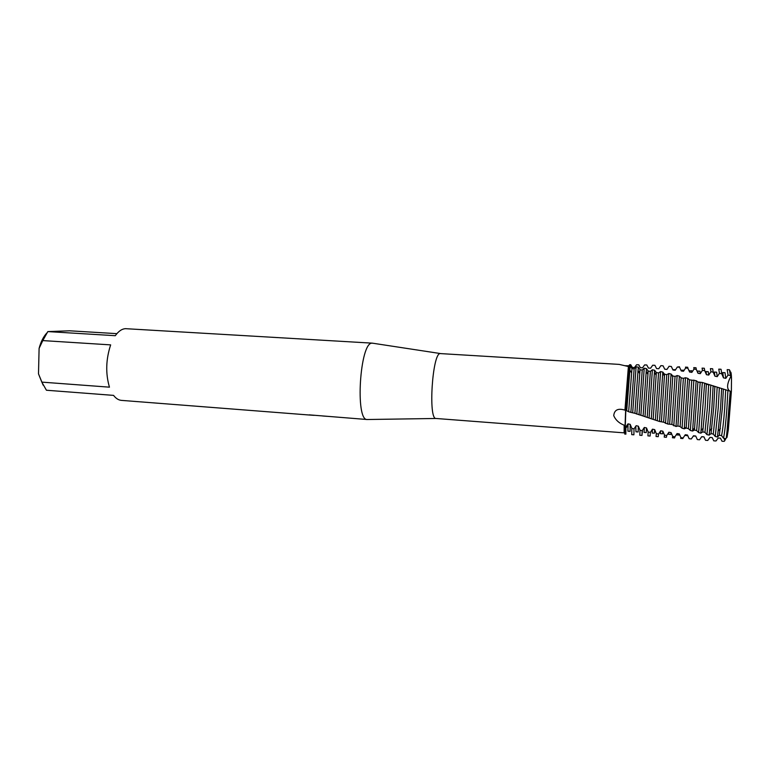 <?xml version="1.0" encoding="UTF-8"?>
<svg xmlns="http://www.w3.org/2000/svg" width="770" height="770" viewBox="0 0 770 770"><rect width="100%" height="100%" fill="white"/><g stroke="black" fill="none" stroke-linecap="round" stroke-linejoin="round"><path stroke-width="1.16" d="M725.802 438.631L724.811 440.565L724.3 439.198L724.811 440.565L724.233 441.325L722.01 441.249L720.441 438.159L718.218 438.014L715.994 440.969L713.78 440.844L712.192 437.591L709.969 437.408L707.765 440.45L705.551 440.286L703.953 436.879L701.73 436.657L699.545 439.776L697.331 439.574L695.714 436.022L693.5 435.762L691.325 438.948L689.121 438.698L687.495 435.021L685.281 434.732L683.115 437.957L680.911 437.668L679.275 433.885L677.071 433.558L674.915 436.811L672.711 436.475L671.074 432.605L668.861 432.24L666.714 435.512L664.51 435.137L662.874 431.19L660.67 430.786L658.533 434.059L656.329 433.635L654.693 429.622L652.488 429.179L650.352 432.422L648.157 431.97L646.511 427.937L644.317 427.466L642.18 430.69L639.986 430.209L638.349 426.185L636.155 425.704L634.018 428.88L631.824 428.38L630.197 424.357L628.012 423.847L625.875 426.984L624.778 426.724L624.152 425.194C619.109 423.231 615.634 420.054 613.729 415.656C614.335 409.871 618.069 408.023 624.932 410.131L625.625 410.381L624.865 433.876M729.103 379.957L730.817 376.549L731.5 378.176L731.365 391.574L702.336 382.478L697.909 381.978L696.157 380.688L689.497 379.851L687.745 378.349L685.493 377.743L683.385 378.368L681.132 377.839L679.381 376.135L677.138 375.558L675.049 376.443L672.816 375.953L671.065 374.047L668.832 373.508L666.772 374.644L664.549 374.182L662.797 372.083L660.573 371.573L658.543 372.959L656.338 372.526L654.577 370.245L652.373 369.783L650.361 371.429L648.167 371.044L646.415 368.599L644.221 368.195L642.228 370.072L640.043 369.735L638.291 367.146L636.116 366.789L634.143 368.869L631.978 368.57L630.226 365.865L629.148 365.702L628.397 366.539L619.186 364.393L440.151 353.574C432.374 353.151 428.11 419.486 435.974 418.476L624.133 432.846L624.672 429.679M624.942 365.712L628.859 365.789L629.658 364.72L629.562 365.76L629.658 364.72L630.726 364.72L632.343 367.473L634.499 367.531L636.569 364.768L638.734 364.797L640.371 367.723L642.536 367.8L644.615 364.922L646.79 364.99L648.446 368.07L650.631 368.195L652.71 365.211L654.904 365.307L656.569 368.57L658.774 368.734L660.862 365.654L663.066 365.798L664.751 369.225L666.964 369.427L669.072 366.27L671.296 366.462L672.99 370.024L675.213 370.264L677.331 367.04L679.563 367.271L681.277 370.967L683.51 371.246L685.656 367.973L687.899 368.253L689.612 372.054L691.864 372.372L694.02 369.071L696.292 369.388L698.005 373.296L700.276 373.652L702.452 370.322L704.733 370.688L706.446 374.672L708.727 375.077L710.931 371.746L713.222 372.151L714.945 376.203L717.236 376.636L719.469 373.325L721.769 373.777L723.482 377.868L725.792 378.339L728.054 375.057L730.374 375.548L730.817 376.549L730.008 370.697L730.817 376.549C726.909 383.893 726.562 388.715 729.777 391.035M373.007 343.256L372.025 343.179C359.927 342.169 354.97 420.824 367.194 419.515L367.762 419.506M372.449 343.16L125.568 328.675C121.939 328.848 118.522 331.196 115.298 335.701L47.827 331.591L69.704 330.802L116.886 333.651M726.274 438.12L729.7 408.928L730.682 391.401L729.7 408.928L726.274 438.12L727.024 437.322L728.353 429.554L727.044 430.979L726.274 438.12M731.365 391.574L728.353 429.554M309.242 414.857L367.261 419.525M314.256 415.348L310.069 415.069M730.451 372.006C731 371.698 731.356 373.758 731.5 378.176M624.152 425.194L624.133 432.846M625.943 433.962L624.759 434.097L625.625 410.381L629.148 365.702L625.625 410.381L626.722 410.718L630.226 365.865M625.808 410.439L625.269 426.772L625.808 410.439M109.456 387.166L41.811 382.122L38.5 373.854L39.097 348.406L42.783 340.59L110.659 344.883C105.875 359.475 105.471 373.565 109.456 387.166M46.72 333.112C43.361 336.817 40.82 341.909 39.097 348.406M38.5 373.854L43.139 385.144M47.827 331.591L42.783 340.59M41.811 382.122L46.431 390.236L113.575 395.385C115.943 398.485 118.57 400.14 121.448 400.381L310.012 415.069M628.397 366.539L624.932 410.131M634.143 368.869L630.851 412.374L634.894 413.307L638.291 367.146M636.116 366.789L632.69 412.605M631.978 368.57L628.647 411.748L630.851 412.374M626.722 410.718L628.647 411.748M634.894 413.307L643.085 416.012L646.415 368.599M640.043 369.735L636.819 414.125M642.228 370.072L639.023 414.789M644.221 368.195L640.881 415.28M642.459 430.315L641.988 435.416L642.18 430.69M643.085 416.012L651.285 418.764L654.577 370.245M648.167 371.044L645 416.608M650.361 371.429L647.204 417.292M652.373 369.783L649.081 418.023M651.285 418.764L659.505 421.479L662.797 372.083M656.338 372.526L653.191 419.13M658.543 372.959L655.405 419.804M660.573 371.573L657.291 420.767M659.515 421.479L663.625 422.181L667.754 424.039L671.065 374.047M664.549 374.182L661.411 421.556M666.772 374.644L663.625 422.181M668.832 373.508L665.53 423.365M671.296 366.462L669.072 366.27M667.754 424.039L671.863 424.424L676.012 426.484L679.381 376.135M672.816 375.953L669.65 423.827M675.049 376.443L671.863 424.424M677.138 375.558L673.788 425.829M679.563 367.271L679.467 366.77L677.331 367.04M676.012 426.484L677.898 426.003L680.122 426.57L682.056 428.197L684.28 428.813L687.745 378.349M681.132 377.839L677.898 426.003M683.385 378.368L680.122 426.57M685.493 377.743L682.056 428.197M687.899 368.253L687.716 367.261L685.493 367.126L685.656 367.973M684.28 428.823L686.166 428.072L688.39 428.611L690.334 430.459L692.567 431.046L696.157 380.688M689.497 379.851L686.166 428.072M691.758 380.409L688.39 428.611M693.885 380.053L690.334 430.459M696.292 369.388L696.003 367.762L693.77 367.627L694.02 369.071M692.567 431.046L694.444 430.035L696.667 430.546L698.621 432.596L700.854 433.154L704.617 383.152M697.909 381.978L694.444 430.035M700.18 382.565L696.667 430.546M702.336 382.478L698.621 432.596M704.733 370.688L704.309 368.262L702.076 368.127L702.452 370.322M700.854 433.154L702.731 431.893L704.964 432.365L706.918 434.607L709.151 435.127L711.028 433.625L713.261 434.068L715.224 436.494L717.457 436.975L719.334 435.223L721.567 435.628L723.531 438.226L725.773 438.669M706.36 384.22L705.128 407.022L702.731 431.893M708.641 384.836L707.438 407.186L704.964 432.365M710.816 385.029L709.574 407.609L706.918 434.607M713.116 385.731L711.894 407.773L709.151 435.127M714.858 386.569L713.723 407.619L711.028 433.625M717.149 387.214L716.042 407.773L713.261 434.068M719.344 387.685L718.218 408.206L715.224 436.494M721.654 388.417L720.547 408.369L717.457 436.975M723.386 389.014L722.356 408.216L719.334 435.223M725.696 389.687L724.685 408.369C723.713 421.18 722.674 430.257 721.567 435.628M727.91 390.428L726.88 408.803C725.85 422.374 724.734 432.182 723.531 438.226M730.22 391.179L727.044 430.979M728.054 375.057L727.178 369.639L729.45 369.773L730.374 375.548M721.981 374.239L722.741 372.574L725.003 372.709L725.792 378.339M722.741 372.574L723.482 377.868M719.469 373.325L718.776 369.128L721.038 369.263L721.769 373.777M713.771 373.363L714.368 372.064L716.62 372.199L717.236 376.636M712.173 437.591L709.969 437.418M714.368 372.064L714.945 376.203M710.931 371.746L710.412 368.628L712.664 368.763L713.222 372.151M705.551 440.286L705.262 439.699M705.561 372.545L706.013 371.554L708.256 371.698L708.727 375.077M703.953 436.879L701.643 436.792M706.013 371.554L706.446 374.672M697.331 439.574L699.545 439.776M697.37 371.785L697.697 371.053L699.93 371.188L700.276 373.652M695.714 436.022L693.25 436.147M697.697 371.053L698.005 373.296M689.121 438.698L691.325 438.948M689.188 371.053L691.633 370.678L691.864 372.372M687.495 435.021L687.215 435.695L684.896 435.32M689.41 370.543L689.612 372.054M685.281 434.732L684.992 435.522M680.911 437.668L680.661 438.38L682.875 438.553L683.115 437.957M681.017 370.37L683.365 370.178L683.51 371.246M679.275 433.885L678.967 435.069L676.743 434.896L676.638 434.242M681.152 370.043L681.277 370.967M677.071 433.558L676.743 434.896M672.711 436.475L672.422 437.755L674.635 437.918L674.915 436.811M672.855 369.725L675.136 369.677L675.213 370.264M671.074 432.605L670.737 434.444L668.533 434.28L668.466 432.875M672.922 369.542L672.99 370.024M668.861 432.24L668.533 434.28M664.51 435.137L664.221 437.119L666.425 437.293L666.714 435.512M664.702 369.128L666.964 369.427M662.874 431.19L662.547 433.828L660.342 433.654L660.39 431.239M660.67 430.786L660.342 433.654M663.066 365.798L660.862 365.654M656.329 433.635L656.05 436.494L658.244 436.667L658.533 434.059M656.569 368.57L658.774 368.734M654.693 429.622L654.385 433.202L652.19 433.038L652.411 429.304M652.488 429.179L652.19 433.038M648.157 431.97L647.916 435.868L650.101 436.041L650.352 432.422M646.511 427.937L646.251 432.586L644.067 432.422L644.317 427.466M639.986 430.209L639.803 435.252L641.988 435.416M638.349 426.185L638.147 431.97L635.972 431.806L635.77 426.339M625.837 434.184L625.875 426.984M631.824 428.38L631.727 434.636L633.893 434.8L634.018 428.88M628.012 423.847L627.916 431.19L630.081 431.364L630.197 424.357M647.368 372.228L646.136 372.151L647.368 372.228M639.851 371.766L637.878 371.641L639.851 371.766M440.382 353.546L372.382 343.16M327.125 416.329L322.543 415.973M313.448 415.261L310.021 415.001M730.374 391.266L731.336 391.564M435.974 418.476L367.194 419.515M686.205 427.658L685.752 428.178M694.694 427.918L692.663 430.199M703.212 428.168L701.191 430.411M711.778 428.399L709.767 430.613M720.374 428.62L718.391 430.805M684.415 427.466L686.185 427.87M637.916 371.178L639.889 371.39M646.136 372.083L648.071 372.314M654.385 373.152L656.281 373.431M662.652 374.47L664.52 374.788M697.87 381.968L700.354 382.594M705.955 384.076L709.343 385M714.059 386.338L714.984 386.598M727.534 390.371L726.235 389.967M723.088 389.004L722.202 388.735M718.4 387.599L717.255 387.262M672.778 376.828L671.055 374.21M664.452 375.972L662.72 373.334M656.165 375.134L654.433 372.468M647.916 374.316L646.174 371.621M639.706 373.508L637.955 370.784M631.525 372.709L629.773 369.966M627.935 425.569L625.827 428.053"/></g></svg>
